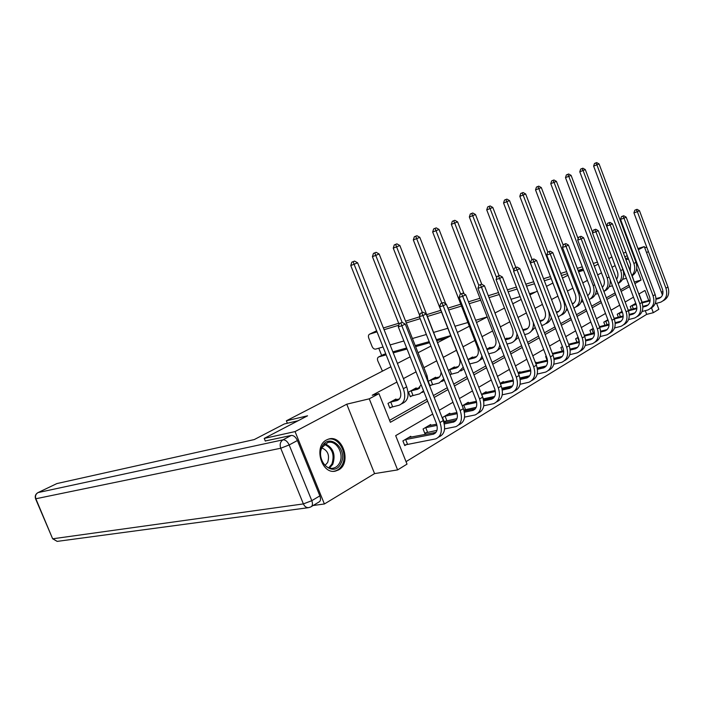 <?xml version="1.0" encoding="UTF-8"?>
<svg xmlns="http://www.w3.org/2000/svg" width="704" height="704" viewBox="0 0 704 704"><rect width="100%" height="100%" fill="white"/><g stroke="black" fill="none" stroke-linecap="round" stroke-linejoin="round"><path stroke-width="1.06" d="M338.589 469.911C351.965 463.012 342.549 434.157 328.522 439.111L326.515 439.956C313.35 446.178 321.552 474.734 335.465 471.099L338.589 469.911M648.666 277.244L647.689 274.63M432.705 414.075L395.674 435.644L407.018 464.13L397.61 469.911L369.257 398.825L378.963 393.633L390.368 422.303L427.618 401.174M313.139 505.507L324.394 503.976L374.563 473.607L397.61 469.911M656.594 303.301L658.838 309.302L653.321 312.69L651.543 307.938M406.023 461.648L646.677 314.371L653.321 312.69M265.329 441.109L264.229 438.416L295.055 431.578L324.394 503.976M662.446 295.108L644.301 246.585L638.361 249.735M623.41 253.035L625.962 252.243M631.541 250.527L632.157 250.334M637.921 248.556L644.301 246.585M264.229 438.416L307.569 415.8L286.37 420.798L287.364 423.254M286.37 420.798L390.878 366.784M397.408 363.405L410.124 356.84M418.026 352.757L430.918 346.086M437.87 342.496L450.798 335.817M457.371 332.42L469.339 326.234M476.52 322.52L487.23 316.985M494.974 312.981L504.495 308.053M512.758 303.785L521.18 299.438M529.918 294.914L537.31 291.095M546.48 286.352L552.904 283.043M562.487 278.089L567.987 275.238M646.677 314.371L645.295 310.684M642.136 302.262L639.012 293.946M635.316 304.066L635.158 303.644L630.247 306.539L631.321 309.382M622.054 311.379L617.223 314.239L618.341 317.205M607.886 319.757L603.794 322.177L604.965 325.274M593.252 328.407L589.943 330.361L591.175 333.599M578.116 337.357L575.652 338.809L576.946 342.197M562.452 346.606L560.894 347.53L562.258 351.076M546.251 356.189L545.662 356.541L547.087 360.263M536.246 362.806L536.026 362.234L535.41 362.595M520.186 372.346L519.948 371.73L518.118 372.812M503.562 382.202L503.316 381.568L500.183 383.416M486.367 392.418L486.103 391.741L481.562 394.425M468.547 402.996L468.274 402.274L462.229 405.847M463.91 410.318L464.886 409.728M450.094 413.952L449.794 413.204L442.508 417.507L444.286 422.022L446.257 420.842M430.945 425.322L430.637 424.521L423.078 428.991L424.89 433.585L426.941 432.362M411.083 437.122L410.749 436.278L402.899 440.915L404.765 445.588L406.894 444.321M630.362 270.926L625.962 259.82M615.111 265.61L612.04 267.247M601.48 272.888L597.661 274.93M587.418 280.394L582.798 282.858M572.898 288.138L567.424 291.06M557.902 296.146L551.531 299.552M542.406 304.418L535.066 308.334M526.39 312.972L518.021 317.434M509.81 321.816L500.342 326.867M492.65 330.977L482.011 336.653M474.874 340.463L462.986 346.808M456.456 350.293L443.617 357.148M436.709 360.835L423.896 367.673M416.055 371.862L403.418 378.602M396.933 382.07L372.222 395.261L378.963 393.633M389.585 420.332L426.862 399.265M433.418 395.56L447.269 387.728M453.702 384.094L466.91 376.631M473.229 373.058L485.813 365.948M492.026 362.437L504.038 355.652M510.145 352.202L521.602 345.726M527.604 342.329L538.551 336.151M544.456 332.807L554.91 326.902M560.727 323.611L570.724 317.97M576.444 314.732L586.001 309.329M591.633 306.152L600.785 300.978M606.32 297.845L615.085 292.899M620.541 289.81L628.927 285.076M634.304 282.04L632.174 275.757M550.933 318.85L551.672 318.437L551.012 318.657M523.459 329.595L522.658 329.481M507.135 338.589L506.942 338.105L505.085 339.126M490.239 347.89L490.046 347.38L486.86 349.131M472.762 357.518L472.551 356.981L467.94 359.506M454.652 367.488L454.432 366.925L448.298 370.295M450.041 374.748L450.974 374.229M435.89 377.828L435.653 377.23L428.402 381.216M428.446 381.797L430.03 385.836L432.045 384.718M416.425 388.555L416.178 387.922L408.496 392.137L410.318 396.757L412.403 395.604M396.238 399.687L395.965 399.018L387.992 403.392L389.858 408.1L392.022 406.894M374.563 473.607L346.755 404.193L295.055 431.578M346.755 404.193L369.257 398.825M626.155 259.714L628.496 259.01M633.987 257.048L634.559 256.74M625.504 258.606L628.056 257.831M633.644 256.133L634.26 255.948M633.002 252.578L632.421 252.877M627.229 255.631L624.862 256.89M594.334 266.13L598.171 264.123M608.775 258.588L611.864 256.978M583.598 270.31L578.609 271.823M648.754 300.511L644.987 290.462L638.818 294.052M633.477 297.167L625.143 302.025M619.714 305.184L611.01 310.244M605.502 313.456L596.411 318.754M590.814 322.01L581.319 327.536M575.634 330.854L565.699 336.635M559.926 339.997L549.534 346.042M543.664 349.466L532.796 355.793M526.83 359.269L515.442 365.904M509.37 369.433L497.446 376.376M491.269 379.975L478.773 387.253M472.49 390.914L459.369 398.552M452.98 402.274L439.217 410.291M634.885 283.589L641.089 280.069L636.75 268.497M434.166 397.461L448.008 389.602M454.432 385.959L467.623 378.47M473.942 374.889L486.517 367.752M492.73 364.232L504.724 357.43M510.822 353.962L522.271 347.468M528.273 344.062L539.211 337.867M545.116 334.514L555.562 328.592M561.37 325.292L571.358 319.625M577.069 316.386L586.626 310.966M592.249 307.771L601.392 302.588M606.927 299.446L615.674 294.483M621.13 291.386L629.517 286.634M634.498 281.926L641.089 280.069M623.753 274.85L624.95 274.498M623.77 274.305L624.765 274.014M626.366 278.256L622.582 279.347M630.23 271.181L630.546 264.475L593.622 166.1L594.51 163.451L596.693 162.589L594.51 163.451M596.693 162.589L599.078 163.935L635.976 262.354C637.806 268.4 636.478 272.906 631.99 275.871M599.078 163.935L596.895 164.824L633.899 263.481C635.501 268.312 634.823 272.342 631.875 275.563M595.822 162.941L596.895 164.824L593.622 166.1M637.05 209.326L634.841 210.197L637.05 209.326L639.47 210.69L637.366 211.71L665.931 288.218C667.841 294.87 666.107 299.526 660.73 302.174L655.178 303.67M633.829 304.418L636.002 303.882M641.925 302.315L650.153 300.142M656.022 298.593L660.915 297.282M631.576 305.756L636.231 304.489M642.145 302.931L650.109 300.837M656.04 299.27L658.962 298.47C662.561 296.701 663.722 293.603 662.446 289.168L633.934 212.872L634.841 210.197M639.47 210.69L667.955 287.021C669.83 293.392 668.246 297.968 663.212 300.758M636.214 209.73L637.366 211.71L633.934 212.872M632.095 305.58L633.327 308.854M322.08 446.644C329.261 431.913 348.638 449.645 340.859 463.558C334.004 478.553 314.01 460.821 322.08 446.644M339.522 463.056C344.599 454.106 336.301 439.604 327.73 442.57L322.142 447.41C317.073 456.06 324.834 470.448 333.282 468.16C335.966 467.553 338.043 465.854 339.522 463.056M325.054 465.379L327.633 462.519C329.824 455.409 327.906 450.551 321.869 447.946M333.74 471.275L334.4 471.17C337.779 470.439 340.393 468.31 342.232 464.798C348.427 453.825 338.466 436.022 327.879 439.322M578.459 271.427L583.106 269.016M487.212 316.95L475.649 320.285M467.896 322.52L454.96 326.242M447.858 328.293L433.884 332.323M426.369 334.488L412.412 338.51M403.867 340.974L390.104 344.942M383.038 346.984L375.707 349.096C374.22 349.298 373.006 348.427 372.073 346.465L368.755 338.105C368.104 336.098 368.421 334.77 369.697 334.118L376.622 330.81L369.697 334.118M535.744 291.905L529.478 293.77M520.08 296.578L511.016 299.279M583.07 268.91L578.081 270.433M567.406 273.698L561.502 275.502M551.223 278.643L544.342 280.746M534.494 283.756L526.566 286.176M517.185 289.045L508.147 291.808M499.277 294.518L489.042 297.642M480.718 300.186L469.216 303.706M461.49 306.064L448.624 309.998M441.558 312.154L427.645 316.404M420.165 318.692L406.278 322.934M398.816 325.222L384.085 329.718M377.045 331.866L369.75 334.101M383.354 354.605L378.69 356.946C377.45 357.597 377.142 358.89 377.784 360.853L382.457 371.131M378.778 348.207L381.656 355.458M378.805 356.91L386.153 354.86M393.246 352.88L407.044 349.026M415.615 346.632L429.598 342.725M437.131 340.613L446.644 337.964M383.821 354.394L385.757 353.848M392.841 351.859L406.639 347.987M415.202 345.585L429.185 341.669M436.718 339.557L450.727 335.623M298.047 420.763L284.337 423.958L254.232 439.578L56.936 483.56L38.06 492.58L282.955 439.842L291.218 435.45L265.276 440.977M319.862 495.862L297.422 440.51L289.168 444.954L311.802 500.676L319.862 495.862C321.006 499.18 320.619 501.283 318.692 502.172L311.59 506.431M291.218 435.45C293.674 435.301 295.742 436.99 297.422 440.51M610.28 282.181L610.958 281.978M610.289 281.618L610.773 281.477M612.401 285.789L609.171 286.704M616.546 279.215C618.094 277.068 618.367 274.534 617.373 271.621L579.779 171.776L580.668 169.083L582.886 168.203L580.668 169.083M582.886 168.203L585.306 169.576L622.882 269.465C624.818 276.056 623.242 280.738 618.165 283.501M585.306 169.576L583.062 170.491L620.743 270.626C622.459 275.942 621.597 280.21 618.13 283.422M581.988 168.573L583.062 170.491L579.779 171.776M597.969 293.559L595.329 294.316M602.36 287.364C604.437 285.182 604.912 282.392 603.786 278.986L565.488 177.619L566.394 174.891L568.647 173.994L566.394 174.891M568.647 173.994L571.111 175.384L592.627 232.417M571.111 175.384L568.788 176.334L607.165 278.001C609.013 283.844 607.93 288.323 603.909 291.456M610.157 279.849C610.658 285.402 608.731 289.15 604.384 291.122M567.714 174.372L568.788 176.334L565.488 177.619M623.709 215.75L621.456 216.63L623.709 215.75L626.164 217.131L623.99 218.187L653.083 295.856C655.037 302.606 653.312 307.314 647.909 309.962L642.074 311.511M620.919 312.057L622.195 311.758M628.214 310.191L636.9 307.93M642.84 306.381L648.094 304.99M618.596 313.43L622.433 312.391M628.461 310.825L636.865 308.642M642.875 307.076L646.114 306.205C649.722 304.436 650.874 301.303 649.572 296.798L620.541 219.349L621.456 216.63M626.164 217.131L655.169 294.624C657.078 301.101 655.503 305.738 650.426 308.519M622.838 216.163L623.99 218.187L620.541 219.349M619.115 313.254L620.409 316.668M609.928 222.376L607.649 223.274L609.928 222.376L612.427 223.784L610.183 224.866L639.822 303.741C641.819 310.596 640.103 315.348 634.682 317.997L628.549 319.607M614.055 318.305L623.207 315.955M629.235 314.406L634.867 312.937M605.211 321.341L608.186 320.54M614.31 318.965L623.19 316.694M629.279 315.137L632.852 314.186C636.486 312.409 637.63 309.241 636.293 304.674L606.725 226.028L607.649 223.274M612.427 223.784L641.978 302.465C643.931 309.065 642.347 313.755 637.234 316.536M609.03 222.807L610.183 224.866L606.725 226.028M605.739 321.165L607.094 324.729M587.541 295.363L588.28 295.161L587.602 295.53M583.053 301.576L581.029 302.174M587.646 295.654C590.313 293.542 591.017 290.523 589.767 286.59L550.748 183.656L551.672 180.884L553.951 179.978L551.672 180.884M553.951 179.978L556.45 181.386L578.16 238.726M556.45 181.386L554.057 182.371L593.164 285.604C595.135 292.019 593.806 296.71 589.178 299.684M596.385 289.37C596.218 294.096 594.246 297.264 590.454 298.857M552.992 180.365L554.057 182.371L550.748 183.656M581.337 301.426L581.557 301.998M572.185 303.556L573.874 303.081M567.626 309.857L566.271 310.279M572.378 304.066C575.696 302.157 576.664 298.945 575.291 294.43L535.533 189.886L536.457 187.07L538.771 186.146L536.457 187.07M538.771 186.146L541.323 187.59L563.218 245.23M541.323 187.59L538.85 188.602L578.706 293.454C580.791 300.494 579.198 305.369 573.91 308.088M581.962 298.69C581.407 302.782 579.454 305.501 576.083 306.847M537.786 186.551L538.85 188.602L535.533 189.886M566.738 308.986L567.116 309.998M556.521 312.611L556.978 312.479C560.666 310.737 561.792 307.419 560.34 302.535L519.807 196.328L520.749 193.459L523.098 192.526L520.749 193.459M556.292 312.013L558.994 311.265M523.098 192.526L525.686 193.987L523.134 195.034L563.763 301.567C565.928 308.898 564.256 313.861 558.73 316.474L558.07 316.668M525.686 193.987L547.818 252.058M566.958 308.088C566.157 311.608 564.247 313.949 561.238 315.093M522.078 192.94L523.134 195.034L519.807 196.328M595.707 229.222L593.393 230.138L595.707 229.222L598.242 230.648L595.927 231.774L626.138 311.881C628.17 318.833 626.472 323.638 621.025 326.295L614.583 327.958M599.421 326.674L609.066 324.236M615.182 322.687L621.218 321.138M591.404 329.498L593.454 328.944M599.685 327.369L609.066 325.002M615.234 323.444L619.177 322.414C622.811 320.646 623.955 317.442 622.591 312.805L592.451 232.927L593.393 230.138M598.242 230.648L628.355 310.561C630.362 317.275 628.778 322.027 623.621 324.799M594.783 229.671L595.927 231.774L592.451 232.927M591.941 329.322L593.358 333.054M581.02 236.289L578.67 237.222L581.02 236.289L583.598 237.741L581.205 238.902L611.996 320.285C614.082 327.342 612.392 332.2 606.927 334.858L600.142 336.574M584.276 335.315L594.449 332.781M600.662 331.232L607.13 329.613M577.166 337.92L578.213 337.612M584.558 336.037L594.466 333.582M600.723 332.024L605.044 330.915C608.696 329.146 609.831 325.908 608.432 321.2L577.711 240.055L578.67 237.222M583.598 237.741L614.293 318.921C616.343 325.767 614.768 330.572 609.558 333.335M580.061 236.755L581.205 238.902L577.711 240.055M577.702 337.744L579.19 341.642M565.84 243.602L563.446 244.543L565.84 243.602L568.454 245.071L565.981 246.277L597.379 328.97C599.518 336.142 597.846 341.053 592.363 343.71L585.218 345.488M577.606 347.31L570.082 349.122M552.376 353.452L563.526 350.777M568.612 344.238L579.33 341.607M585.631 340.067L592.566 338.36M568.902 344.995L579.366 342.443M585.719 340.894L590.454 339.706C594.114 337.929 595.232 334.655 593.806 329.868L562.478 247.43L563.446 244.543M568.454 245.071L599.755 327.562C601.858 334.532 600.283 339.398 595.038 342.153M564.846 244.077L565.981 246.277L562.478 247.43M540.074 321.376L541.57 320.962C545.266 319.22 546.374 315.867 544.896 310.913L503.554 202.981L504.504 200.068L506.889 199.118L504.504 200.068M539.827 320.751L543.62 319.713M506.889 199.118L509.529 200.605L506.889 201.687L548.328 309.954C550.546 317.39 548.891 322.414 543.356 325.019L541.649 325.494M509.529 200.605L532.101 259.618M551.373 317.645C550.405 320.646 548.583 322.634 545.899 323.62M505.833 199.549L506.889 201.687L503.554 202.981M550.132 251.152L547.703 252.111L550.132 251.152L552.798 252.657L550.246 253.898L582.27 337.955C584.461 345.233 582.806 350.205 577.315 352.854L569.774 354.693M562.206 356.47L553.96 358.415M570.09 349.202L577.518 347.406M552.684 354.244L563.746 351.595M570.187 350.055L575.362 348.788C579.04 347.01 580.14 343.702 578.679 338.844L546.726 255.05L547.703 252.111M552.798 252.657L584.725 336.494C586.881 343.605 585.314 348.533 580.017 351.27M549.111 251.645L550.246 253.898L546.726 255.05M523.028 330.449L525.642 329.736C529.346 327.994 530.438 324.606 528.924 319.572L486.737 209.862L487.705 206.906L490.134 205.938L487.705 206.906M522.773 329.78L527.727 328.451M533.359 322.643C533.746 328.363 531.784 332.103 527.463 333.863L524.638 334.62M490.134 205.938L492.809 207.451L515.856 267.467M492.809 207.451L490.081 208.569L513.806 270.318M535.198 327.422L530.05 332.429M489.042 206.386L490.081 208.569L486.737 209.862M533.887 258.975L531.414 259.943L533.887 258.975L536.598 260.498L533.949 261.782L566.641 347.248C568.876 354.649 567.248 359.674 561.739 362.322L553.784 364.214M546.242 365.948L537.249 368.025M535.559 362.974L547.483 360.166M553.995 358.635L561.95 356.761M535.885 363.81L547.571 361.064M554.11 359.533L559.759 358.178C563.438 356.409 564.529 353.056 563.033 348.119L530.429 262.926L531.414 259.943M536.598 260.498L569.184 345.734C571.393 352.986 569.826 357.975 564.485 360.703M532.822 259.486L533.949 261.782L530.429 262.926M505.358 339.821L509.177 338.809C512.882 337.075 513.955 333.643 512.398 328.522L469.348 216.982L470.316 213.981L472.789 212.995L470.316 213.981M505.217 339.055L511.298 337.489M516.974 333.74C516.71 338.51 514.73 341.598 511.025 343.006L506.994 344.062M472.789 212.995L475.517 214.526L499.074 275.642M475.517 214.526L472.692 215.688L496.646 277.798M518.399 337.427L513.612 341.572M471.654 213.453L472.692 215.688L469.348 216.982M517.062 267.071L514.554 268.057L517.062 267.071L519.825 268.62L517.088 269.949L550.458 356.866C552.754 364.382 551.144 369.468 545.626 372.108L537.222 374.062M529.69 375.751L519.913 377.96M518.241 372.742L530.693 369.926M537.319 368.403L545.838 366.441M518.461 373.692L530.807 370.867M537.46 369.336L543.611 367.893C547.298 366.133 548.372 362.745 546.841 357.729L513.55 271.093L514.554 268.057M519.825 268.62L553.089 355.3C555.359 362.701 553.802 367.752 548.416 370.454M515.97 267.599L517.088 269.949L513.55 271.093M487.018 349.527L492.122 348.198C495.836 346.465 496.892 342.998 495.29 337.797L451.334 224.356L452.32 221.302L454.828 220.299L452.32 221.302M488.25 348.366L494.278 346.843M499.805 344.74C499.162 348.726 497.235 351.296 494.014 352.466L488.69 353.839M454.828 220.299L457.609 221.866L481.756 284.249M457.609 221.866L454.678 223.062L478.861 285.516M500.958 347.706L496.593 351.032M453.658 220.783L454.678 223.062L451.334 224.356M499.638 275.458L497.086 276.461L499.638 275.458L502.454 277.042L499.611 278.414L533.694 366.828C536.043 374.475 534.459 379.614 528.942 382.246L520.054 384.261M512.53 385.906L501.917 388.238M501.547 382.606L513.278 380.028M520.027 378.506L529.153 376.455M500.377 383.926L513.427 381.005M520.194 379.491L526.891 377.96C530.578 376.2 531.643 372.768 530.068 367.673L496.074 279.55L497.086 276.461M502.454 277.042L536.422 365.209C538.754 372.759 537.205 377.881 531.766 380.556M498.502 276.003L499.611 278.414L496.074 279.55M467.975 359.594L474.47 357.922C478.183 356.198 479.213 352.695 477.576 347.398L432.67 231.994L433.673 228.888L436.225 227.876L433.673 228.888M470.694 358.002L476.661 356.523M481.897 355.872C481.026 359.163 479.186 361.293 476.397 362.27L469.682 363.968M436.225 227.876L439.05 229.46L464.077 293.867M439.05 229.46L436.014 230.701L460.627 293.999M482.821 358.257L478.975 360.826M435.01 228.369L436.014 230.701L432.67 231.994M468.098 359.55L469.806 363.924M481.571 284.152L478.975 285.173L481.571 284.152L484.44 285.762L481.492 287.188L516.322 377.159C518.734 384.93 517.176 390.13 511.65 392.753L502.251 394.821M494.701 396.431L483.226 398.895M484.273 392.823L495.211 390.482M502.093 388.978L511.861 386.839M481.606 394.522L495.396 391.503M502.278 390.007L509.564 388.388C513.26 386.637 514.298 383.17 512.688 377.986L477.946 288.314L478.975 285.173M484.44 285.762L519.147 375.478C521.541 383.196 520.001 388.37 514.527 391.028M480.392 284.724L481.492 287.188L477.946 288.314M481.73 394.478L483.428 398.834M449.231 369.776L456.183 367.998C459.888 366.282 460.9 362.736 459.219 357.359L413.318 239.914L414.339 236.755L416.935 235.726L414.339 236.755M452.514 367.981L458.401 366.555M463.232 367.242L458.137 372.416L449.97 374.554M416.935 235.726L419.813 237.336L445.782 303.873M419.813 237.336L416.662 238.63L441.822 303.046M463.962 369.09L460.715 370.982M415.668 236.236L416.662 238.63L413.318 239.914M449.803 369.591L451.554 374.044M462.836 293.172L460.187 294.21L462.836 293.172L465.758 294.809L462.695 296.287L498.3 387.869C500.773 395.78 499.25 401.034 493.724 403.647L483.762 405.768M476.194 407.334L463.83 410.054M466.382 403.401L476.45 401.315M483.463 399.819L493.944 397.602M463.153 405.302L476.67 402.389M483.683 400.91L491.594 399.194C495.29 397.452 496.311 393.95 494.657 388.678L459.149 297.405L460.187 294.21M465.758 294.809L501.23 386.126C503.694 394.011 502.172 399.256 496.646 401.87M461.604 293.762L462.695 296.287L459.149 297.405M463.734 405.126L465.467 409.552M430.258 380.195L437.219 378.444C439.736 377.52 441.012 375.338 441.056 371.906M433.664 378.33L439.472 376.957M443.802 378.884L439.217 382.95L429.871 385.422M419.716 315.559L393.254 248.134L394.275 244.913L395.613 244.394L394.275 244.913M396.924 243.866L395.586 244.385L396.924 243.866L399.854 245.511L447.841 369.134M399.854 245.511L396.59 246.849L422.347 312.514M444.321 380.23L441.786 381.515M395.613 244.394L396.59 246.849L393.254 248.134M430.839 380.002L432.626 384.534M443.379 302.535L440.686 303.591L443.379 302.535L446.362 304.198L443.186 305.738L479.6 398.992C482.143 407.035 480.647 412.35 475.13 414.946L464.561 417.12M456.958 418.642L444.083 421.502M447.832 414.357L456.94 412.544M464.112 411.066L475.341 408.76M444.488 416.337L457.213 413.67M464.367 412.21L472.956 410.414C476.652 408.681 477.646 405.134 475.948 399.766L439.63 306.847L440.686 303.591M446.362 304.198L482.645 397.179C485.17 405.196 483.674 410.511 478.157 413.107L478.042 413.178M442.112 303.142L443.186 305.738L439.63 306.847M445.069 416.161L446.846 420.658M410.582 390.993L417.542 389.286L421.159 384.815M414.11 389.057L419.83 387.746M423.535 390.843L419.575 393.87L410.15 396.326M399.098 324.342L372.416 256.67L373.454 253.387L376.147 252.314L373.454 253.387M376.147 252.314L379.139 253.994L427.09 375.786L428.463 382.985M379.139 253.994L375.742 255.385L402.142 322.379L399.379 323.462L402.169 322.37L405.266 324.095L443.274 420.587C445.949 428.894 444.532 434.324 439.023 436.885L438.654 437.105M423.861 391.653L422.145 392.445M374.783 252.868L375.742 255.385L372.416 256.67M411.171 390.799L412.993 395.41M423.174 312.259L420.438 313.333L423.174 312.259L426.21 313.958L422.91 315.559L460.17 410.538C462.783 418.722 461.331 424.098 455.822 426.677L444.602 428.903M436.938 430.373L424.679 433.048M428.595 425.726L436.656 424.186M443.986 422.734L456.034 420.35M425.128 427.777L436.982 425.374M444.277 423.94L453.614 422.057C457.301 420.341 458.269 416.75 456.518 411.294L419.364 316.65L420.438 313.333M426.21 313.958L463.338 408.654C465.934 416.821 464.482 422.189 458.964 424.767L458.726 424.908M421.854 312.893L422.91 315.559L419.364 316.65M425.718 427.601L427.53 432.186M390.157 402.204L397.109 400.541C400.787 398.851 401.711 395.182 399.89 389.514L350.768 265.531L351.815 262.187L354.561 261.096L351.815 262.187M393.818 400.198L399.432 398.948M354.561 261.096L357.614 262.812L354.086 264.255L403.348 388.687C406.076 397.179 404.694 402.688 399.186 405.205L389.673 407.642M357.614 262.812L406.692 386.866C409.411 395.34 408.012 400.84 402.512 403.357L401.746 403.788M353.144 261.677L354.086 264.255L350.768 265.531M390.746 402.01L392.612 406.71M405.266 324.095L401.834 325.758L439.982 422.541C442.666 430.874 441.258 436.313 435.758 438.865L404.536 445.025M408.637 437.527L435.97 432.379M405.038 439.657L433.506 434.157C437.184 432.45 438.126 428.824 436.33 423.271L398.297 326.841L399.379 323.462M400.796 323.03L401.834 325.758L398.297 326.841M405.627 439.472L407.484 444.145M635.976 262.354L633.899 263.481M660.396 297.44L658.372 298.654M667.955 287.021L665.931 288.218M325.134 443.854C333.291 447.77 335.834 454.573 332.781 464.253L329.56 468.028M328.742 467.764L331.866 464.112C334.822 454.749 332.358 448.175 324.465 444.391M648.402 251.592L646.545 252.595M661.39 292.283L662.966 291.342M597.432 262.161L593.305 263.428L597.423 262.143M582.27 266.816L577.289 268.347L582.27 266.807M560.718 273.434L566.614 271.621L560.718 273.451M550.449 276.61L543.567 278.722M533.729 281.75L525.8 284.187L533.72 281.741M507.382 289.837L516.419 287.056L507.39 289.854M488.286 295.706L498.52 292.565L488.294 295.724M479.978 298.276L468.477 301.814L479.978 298.267M447.894 308.132L460.759 304.181L447.902 308.15M440.836 310.323L426.932 314.591L440.827 310.306M419.461 316.897L405.583 321.165L419.452 316.879M383.39 327.976L398.675 323.277L383.398 327.985M645.313 247.412L646.87 247.491M35.49 498.599L52.65 538.78L57.182 541.394L52.932 538.762L303.389 503.914L280.729 448.237L35.851 498.758L52.527 538.507M56.883 483.578L38.007 492.598C35.526 494.041 34.716 496.109 35.578 498.802L35.851 498.758C34.998 496.065 35.728 494.006 38.06 492.58L37.708 492.747M308.554 507.654L310.649 507.003C312.567 506.114 312.954 504.002 311.802 500.676L303.389 503.914C304.559 506.475 306.284 507.725 308.554 507.654L57.455 541.35M282.955 439.842C280.298 441.69 279.55 444.488 280.729 448.237L289.168 444.954C287.478 441.408 285.402 439.701 282.955 439.842M622.882 269.465L620.743 270.626M609.066 276.962L607.165 278.001M647.61 305.14L645.524 306.39M655.169 294.624L653.083 295.856M634.418 313.069L632.262 314.371M641.978 302.465L639.822 303.741M594.651 284.794L593.164 285.604M573.839 303.116L572.334 303.943M579.753 292.89L578.706 293.454M558.932 311.326L556.662 312.576M564.344 301.25L563.763 301.567M620.805 321.262L618.578 322.599M628.355 310.561L626.138 311.881M606.742 329.718L604.446 331.1M614.293 318.921L611.996 320.285M592.222 338.457L589.846 339.882M599.755 327.562L597.379 328.97M543.523 319.81L541.253 321.059M577.21 347.486L574.763 348.964M584.725 336.494L582.27 337.955M527.604 328.583L525.334 329.833M561.695 356.822L559.152 358.354M569.184 345.734L566.641 347.248M511.13 337.647L508.86 338.906M545.626 366.485L543.004 368.069M553.089 355.3L550.458 356.866M494.085 347.037L491.806 348.295M529.003 376.49L526.284 378.127M536.422 365.209L533.694 366.828M476.423 356.761L474.153 358.01M511.773 386.857L508.948 388.555M519.147 375.478L516.322 377.159M458.128 366.837L455.866 368.086M493.909 397.602L490.987 399.362M501.23 386.126L498.3 387.869M439.164 377.291L436.902 378.532M475.314 408.795L472.349 410.573M482.645 397.179L479.6 398.992M419.478 388.133L417.226 389.374M427.09 375.786L425.885 376.446M455.963 420.438L452.998 422.215M463.338 408.654L460.17 410.538M399.036 399.388L396.792 400.62M406.692 386.866L403.348 388.687M435.846 432.538L432.898 434.315M443.274 420.587L439.982 422.541M335.465 471.099L335.007 471.178M660.854 297.334L658.962 298.47M332.825 468.239L333.282 468.16M543.558 278.714L550.44 276.593M644.688 247.606L646.774 247.236M378.69 356.946L383.706 354.429M648.014 305.061L646.114 306.205M634.762 313.034L632.852 314.186M573.593 303.327L572.361 304.005M558.686 311.538L556.978 312.479M621.086 321.262L619.177 322.414M606.962 329.762L605.044 330.915M592.372 338.545L590.454 339.706M543.277 320.021L541.57 320.962M577.289 347.626L575.362 348.788M527.358 328.794L525.642 329.736M561.686 357.016L559.759 358.178M510.884 337.867L509.177 338.809M545.538 366.731L543.611 367.893M493.838 347.257L492.122 348.198M528.818 376.798L526.891 377.96M476.177 356.981L474.47 357.922M511.491 387.226L509.564 388.388M457.882 367.057L456.183 367.998M493.53 398.033L491.594 399.194M438.918 377.511L437.219 378.444M474.892 409.253L472.956 410.414M419.232 388.353L417.542 389.286M455.532 420.904L453.614 422.057M398.798 399.608L397.109 400.541M435.424 433.004L433.506 434.157"/></g></svg>
